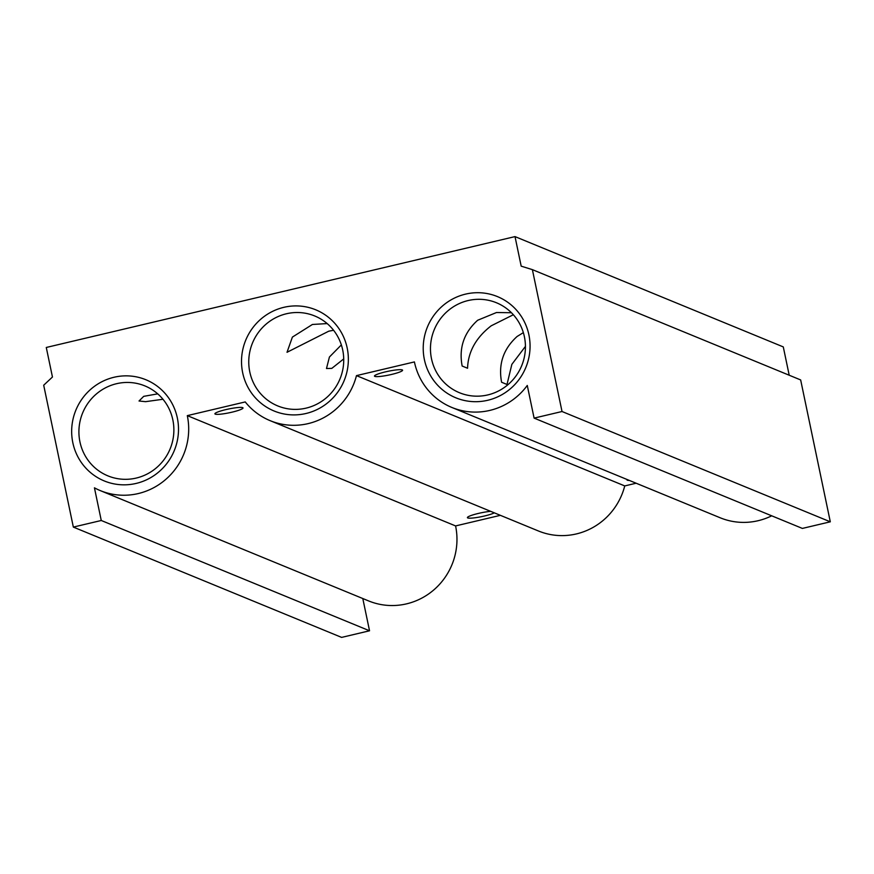 <?xml version="1.0" encoding="UTF-8"?>
<svg xmlns="http://www.w3.org/2000/svg" width="874" height="874" viewBox="0 0 874 874"><rect width="100%" height="100%" fill="white"/><g stroke="black" fill="none" stroke-linecap="round" stroke-linejoin="round"><path stroke-width="1.31" d="M333.584 330.274L328.755 331.191L287.022 352.288L292.397 337.091L312.411 324.473L327.182 323.577M343.722 358.908L331.803 368.38L326.483 368.511L329.422 357.018L341.352 344.902M627.128 479.52A14.355 1.923 168.2 0 0 626.975 479.902A14.355 1.923 168.2 0 0 629.378 480.449M511.432 312.728L496.487 312.521L477.663 320.255C463.919 332.688 458.752 347.95 462.149 366.031L467.557 368.249C468.125 351.741 476.002 337.593 491.188 325.816L513.344 314.738M523.351 332.633L517.113 336.468C503.369 348.912 498.202 364.174 501.6 382.244L507.007 384.473L511.847 364.371L525.438 346.388M524.4 336.752A48.638 47.294 -67.6 0 0 496.443 302.754A48.638 47.294 -67.6 0 0 447.728 310.991A48.638 47.294 -67.6 0 0 431.494 358.722A48.638 47.294 -67.6 0 0 459.451 392.721A48.638 47.294 -67.6 0 0 508.176 384.484A48.638 47.294 -67.6 0 0 524.4 336.752M424.382 359.564A54.712 53.205 -67.6 0 0 487.725 400.281A54.712 53.205 -67.6 0 0 528.901 334.84A54.712 53.205 -67.6 0 0 465.547 294.123A54.712 53.205 -67.6 0 0 424.382 359.564M342.695 349.961A48.638 47.294 -67.6 0 0 314.738 315.973A48.638 47.294 -67.6 0 0 266.024 324.199A48.638 47.294 -67.6 0 0 249.789 371.942A48.638 47.294 -67.6 0 0 277.757 405.929A48.638 47.294 -67.6 0 0 326.472 397.703A48.638 47.294 -67.6 0 0 342.695 349.961M242.677 372.772A54.712 53.205 -67.6 0 0 306.02 413.489A54.712 53.205 -67.6 0 0 347.197 348.049A54.712 53.205 -67.6 0 0 283.842 307.331A54.712 53.205 -67.6 0 0 242.677 372.772M72.826 442.703A54.712 53.205 -67.6 0 0 136.169 483.42A54.712 53.205 -67.6 0 0 177.346 417.991A54.712 53.205 -67.6 0 0 113.991 377.273A54.712 53.205 -67.6 0 0 72.826 442.703M79.938 441.873A48.638 47.294 -67.6 0 0 107.895 475.86A48.638 47.294 -67.6 0 0 156.621 467.634A48.638 47.294 -67.6 0 0 172.844 419.902A48.638 47.294 -67.6 0 0 144.887 385.904A48.638 47.294 -67.6 0 0 96.173 394.141A48.638 47.294 -67.6 0 0 79.938 441.873M157.724 393.857L143.707 396.348L139.032 401.002L145.576 401.669L162.968 399.254M490.664 511.334A14.355 1.923 168.2 0 0 478.362 513.431A14.355 1.923 168.2 0 0 467.404 517.637A14.355 1.923 168.2 0 0 484.557 515.977A14.355 1.923 168.2 0 0 494.334 512.841M225.863 409.611A14.355 1.923 168.2 0 0 214.906 413.828A14.355 1.923 168.2 0 0 232.069 412.157A14.355 1.923 168.2 0 0 243.016 407.95A14.355 1.923 168.2 0 0 225.863 409.611M385.434 371.876A14.355 1.923 168.2 0 0 374.476 376.082A14.355 1.923 168.2 0 0 391.639 374.422A14.355 1.923 168.2 0 0 402.586 370.215A14.355 1.923 168.2 0 0 385.434 371.876M562.026 411.512L534.101 418.111L527.273 385.456A65.157 63.354 112.4 0 1 451.858 407.459A65.157 63.354 112.4 0 1 414.407 361.923L356.472 375.623A65.157 63.354 112.4 0 1 270.153 420.667A65.157 63.354 112.4 0 1 245.244 401.931L187.309 415.631A65.157 63.354 112.4 0 1 165.568 479.575A65.157 63.354 112.4 0 1 100.302 490.609A65.157 63.354 112.4 0 1 94.436 487.823L101.264 520.489L73.34 527.088L43.7 385.216L52.451 377.011L46.278 347.47L515.015 236.603L521.188 266.155L532.386 269.64L562.026 411.512L830.3 521.811L802.376 528.42L534.101 418.111M771.709 515.813A65.157 63.354 112.4 0 1 720.132 517.758L451.858 407.459M500.387 515.332L455.583 525.929L187.309 415.631M636.141 483.224L624.746 485.922A65.157 63.354 112.4 0 1 538.428 530.977L270.153 420.667M624.746 485.922L356.472 375.623M455.583 525.929A65.157 63.354 112.4 0 1 433.843 589.884A65.157 63.354 112.4 0 1 368.577 600.908L100.302 490.609M362.797 598.537L369.538 630.788L101.264 520.489M369.538 630.788L341.614 637.397L73.34 527.088M789.211 375.241L783.29 346.912L515.015 236.603M830.3 521.811L800.66 379.939L532.386 269.64"/></g></svg>
